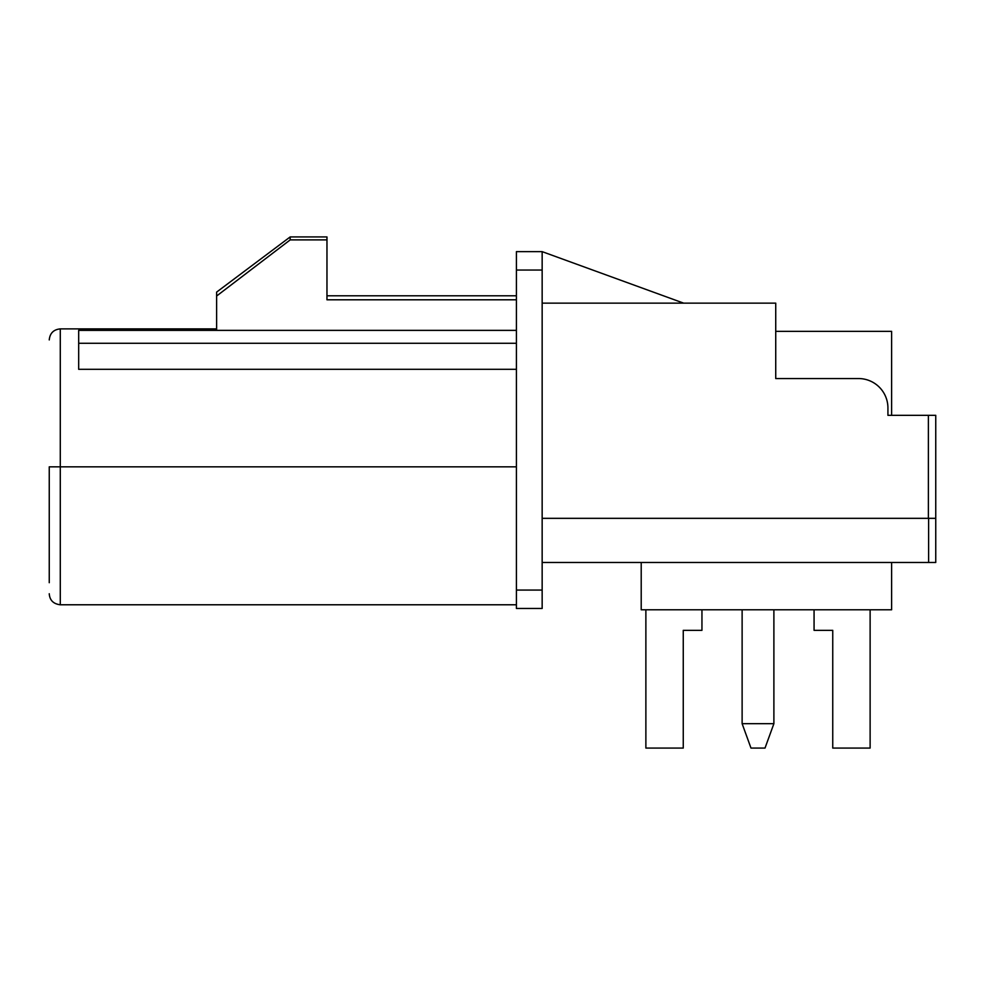 <?xml version="1.0" encoding="UTF-8"?>
<svg xmlns="http://www.w3.org/2000/svg" width="985" height="985" viewBox="0 0 985 985"><rect width="100%" height="100%" fill="white"/><g stroke="black" fill="none" stroke-linecap="round" stroke-linejoin="round"><path stroke-width="1.48" d="M891.61 331.354L775.737 331.354L891.61 331.354L891.61 415.338L891.61 331.354M891.61 562.472L891.61 609.789L891.61 562.472M641.21 609.789L891.61 609.789L641.21 609.789L641.21 562.472L641.21 609.789M814.066 609.789L814.066 630.338L814.066 609.789M645.877 609.789L645.877 748.071L645.877 609.789M870.124 748.071L832.744 748.071L832.744 630.338L832.744 748.071L870.124 748.071L870.124 609.789L870.124 748.071M683.258 748.071L645.877 748.071L683.258 748.071L683.258 630.338L683.258 748.071M832.744 630.338L814.066 630.338M701.948 630.338L701.948 609.789L701.948 630.338L683.258 630.338M750.989 748.071L765.013 748.071L773.89 723.679L742.124 723.679L742.124 609.789L742.124 723.679L750.989 748.071L742.124 723.679L773.89 723.679L773.89 609.789L773.89 723.679L765.013 748.071L750.989 748.071M49.25 582.701L49.25 466.841L60.282 466.841L60.282 604.778L60.282 466.841L49.25 466.841M216.614 328.892L60.282 328.892L60.282 466.841L60.282 328.892C53.584 329.544 49.903 333.225 49.25 339.936M78.677 369.301L516.411 369.301L78.677 369.301L78.677 330.369L516.411 330.369L78.677 330.369L78.677 343.285L516.411 343.285L78.677 343.285L78.677 369.301M516.411 466.841L60.282 466.841L516.411 466.841M516.411 608.459L516.411 251.643L542.156 251.643L542.156 270.038L516.411 270.038L516.411 590.064L542.156 590.064L542.156 608.459L516.411 608.459L542.156 608.459L542.156 270.038L516.411 270.038L516.411 251.643L542.156 251.643L683.652 303.146L542.156 251.643L542.156 518.332L935.75 518.332L935.75 415.338L935.75 562.472L935.75 518.332L928.609 518.332L928.609 562.472L935.75 562.472L928.609 562.472L928.609 518.332L542.156 518.332L542.156 562.472L928.609 562.472L542.156 562.472L542.156 590.064L516.411 590.064L516.411 608.459M216.614 296.029L216.614 330.369L216.614 296.029L290.181 239.897L326.971 239.897L326.971 299.797L516.411 299.797L326.971 299.797L326.971 239.897C326.971 235.969 326.971 235.969 326.971 239.897L290.181 239.897L290.181 236.929L290.181 239.897L216.614 296.029C216.614 290.834 216.614 290.834 216.614 296.029L216.614 292.114L290.181 236.929L326.971 236.929L326.971 239.897M542.156 303.146L775.737 303.146L775.737 378.548L858.501 378.548A29.427 29.427 0 0 1 887.928 407.987L887.928 415.338L928.387 415.338L928.387 518.332L928.387 415.338L935.75 415.338L887.928 415.338L887.928 407.987A29.427 29.427 0 0 0 858.501 378.548L775.737 378.548L775.737 303.146L542.156 303.146M516.411 604.778L60.282 604.778C53.399 603.94 49.718 600.259 49.25 593.746M516.411 295.783L326.971 295.783"/></g></svg>
